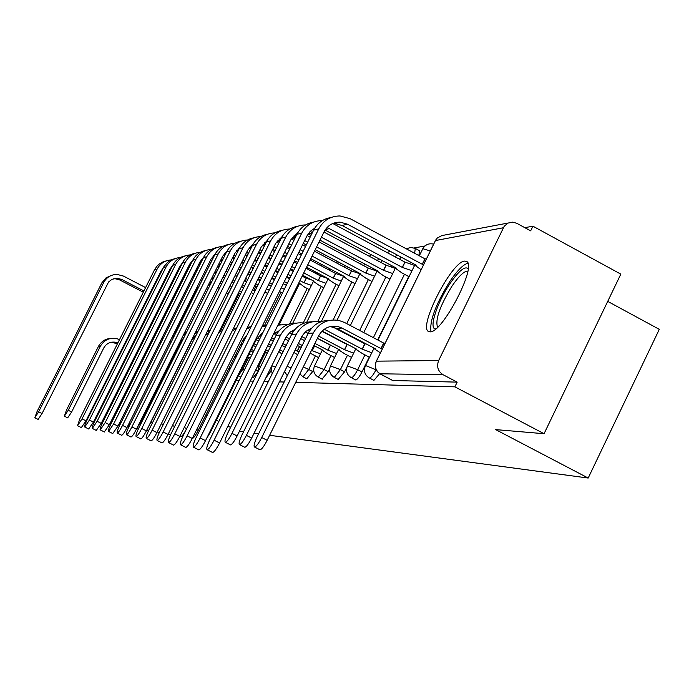 <?xml version="1.0" encoding="UTF-8"?>
<svg xmlns="http://www.w3.org/2000/svg" width="694" height="694" viewBox="0 0 694 694"><rect width="100%" height="100%" fill="white"/><g stroke="black" fill="none" stroke-linecap="round" stroke-linejoin="round"><path stroke-width="1.04" d="M373.511 380.121L373.953 380.347L379.618 373.658M355.345 379.748L355.753 379.965C357.367 379.505 359.44 376.825 361.982 371.932L357.679 369.685C355.137 374.587 353.064 377.267 351.459 377.727L355.58 379.93M338.23 379.401L344.597 371.793L340.416 369.616L334.274 377.397L338.446 379.566M322.077 379.071L328.193 371.672L324.115 369.546L318.216 377.111L322.276 379.219M306.809 378.759L312.682 371.55L308.717 369.486L303.035 376.851L306.991 378.898M265.767 378.022L270.886 371.221L269.472 370.492M253.241 377.657L258.22 371.342M136.553 321.201L128.737 336.807M464.624 261.091C451.473 261.586 417.615 327.967 428.692 331.567L430.098 331.845C442.252 333.224 477.238 266.019 466.715 261.491L464.624 261.091M295.722 382.342L454.874 386.844L544.061 433.715L620.826 274.13L532.923 226.192L524.837 227.675M424.954 245.98L414.205 247.949M352.769 259.209L351.849 259.374M337.119 262.072L335.48 262.375M321.253 265.88L322.294 264.787L319.995 265.212M307.286 267.546L306.323 267.719M293.05 270.148L291.411 270.452M198.449 287.481L196.74 287.793M607.718 301.387L659.3 329.338L588.191 478.045L269.636 435.285M124.165 377.493L125.111 377.519M132.866 377.736L133.994 377.77M223.043 380.286L224.509 380.329M235.943 380.659L239.031 380.746M250.239 381.058L253.44 381.153M264.058 381.448L268.335 381.57M279.404 381.882L284.167 382.021M131.4 382.958L130.489 382.498M124.217 379.306L123.454 378.915M205.901 414.847L207.09 415.463M216.363 420.191L218.862 421.466M227.953 426.107L230.547 427.435M258.619 433.802L254.082 433.195M243.533 431.781L239.456 431.234M544.061 433.715L495.646 429.603L588.191 478.045M532.923 226.192L530.658 230.85L516.822 223.312L512.753 222.132L507.965 223.086L504.191 226.305L438.66 360.533C436.422 366.545 437.914 371.29 443.128 374.751L380 373.78M454.874 386.844L457.164 382.134L443.128 374.751M118.605 373.381L117.971 373.06M112.333 369.555L111.968 369M414.7 264.379L414.275 265.255M408.74 276.533L377.675 339.913M369.234 357.132L361.982 371.932M346.939 367.013L344.597 371.793M329.667 368.661L328.193 371.672M313.662 369.572L312.682 371.55M418.89 255.566L419.48 250.699M399.839 259.053L400.612 256.841M457.164 382.134L392.821 380.512M125.397 375.029L126.343 375.055M134.124 375.22L135.252 375.246M111.205 338.377C105.488 338.681 101.229 341.353 98.444 346.41L66.503 410.033L64.342 416.174L68.238 410.275L71.629 411.984L67.665 417.849M139.078 349.603L138.314 349.212M132.259 346.098L131.626 345.777M125.753 342.758L125.241 342.498M145.428 352.604L146.382 352.977M144.69 356.36L143.736 355.987M123.549 345.881L124.061 346.141M129.934 349.16L130.567 349.481M136.623 352.587L137.386 352.977M111.647 342.159L117.373 343.886M123.081 346.809L123.593 347.069M129.474 350.088L130.099 350.409M136.163 353.515L136.926 353.905M142.973 357.514L143.875 358.009M71.629 411.984L103.727 348.015C106.46 343.348 110.467 341.439 115.777 342.281L117.833 342.966M119.533 339.574L116.427 338.533C109.348 337.484 103.987 340.069 100.361 346.289L68.238 410.275M112.02 275.197L106.026 277.852L101.818 282.9L37.051 411.577L34.804 417.745L38.621 411.837L42.03 413.546L38.144 419.419M170.681 304.38L169.718 304.033M42.03 413.546L108.585 281.964L112.038 279.3L117.139 278.233L121.719 279.448L143.91 290.959M149.583 293.909L150.095 294.178M155.942 297.214L156.575 297.535M162.604 300.667L163.359 301.066M113.113 278.849L115.135 278.736L119.689 279.942L143.294 292.191M148.967 295.141L149.479 295.401M155.326 298.437L155.959 298.767M161.988 301.899L162.752 302.289M168.703 306.054L169.596 306.548M165.042 297.7L164.287 297.301M158.258 294.169L157.633 293.84M151.786 290.803L151.275 290.543M145.601 287.594L123.419 276.065L117.086 274.425C111.118 274.512 106.668 277.175 103.753 282.415L38.621 411.837M171.401 300.667L172.364 301.005M435.719 328.93C428.45 329.563 436.804 303.052 449.686 284.037C458.699 270.929 464.867 265.811 468.181 268.691M467.817 271.172C464.173 270.981 458.881 276.004 451.924 286.232C439.77 306.228 434.991 319.908 437.584 327.256M467.895 263.208C463.228 264.449 457.094 270.695 449.512 281.955C435.606 304.553 429.43 321.14 430.983 331.697M166.447 260.849L163.281 261.742L159.447 263.885L157.009 266.114L154.528 269.775L79.957 418.517L77.52 425.674L82.066 418.855L85.995 420.833L81.345 427.599M237.869 296.191L236.992 295.774M185.263 255.895C179.642 257.006 175.469 260.12 172.745 265.238L94.809 420.911C92.64 425.396 91.808 427.894 92.311 428.424L97.108 421.284L101.22 423.357L179.625 266.652L180.371 267.069M186.573 270.313L187.475 270.781M193.878 274.139L194.936 274.685M201.555 278.155L202.787 278.797M209.64 282.38L211.054 283.117M218.15 286.83L219.772 287.68M227.138 291.532L228.985 292.504M178.783 268.318L179.546 268.717M185.749 271.961L186.651 272.43M193.053 275.787L194.112 276.333M200.74 279.803L201.963 280.445M208.816 284.028L210.23 284.766M217.335 288.478L218.957 289.329M226.313 293.18L228.161 294.143M235.431 298.906L236.298 299.357M230.92 288.617L229.072 287.646M221.707 283.794L220.093 282.944M212.997 279.231L211.583 278.485M204.73 274.902L203.498 274.26M196.879 270.79L195.829 270.235M189.419 266.886L188.525 266.409M171.071 259.92C164.808 260.484 160.149 263.555 157.113 269.133L82.066 418.855M85.995 420.833L160.991 271.154L163.177 268.058M120.105 421.831L119.845 425.023M175.738 332.99L174.064 333.241M174.662 333.129L174.116 333.137M163.732 337.154L160.791 340.372M175.643 258.428L171.357 259.782L168.469 261.525L163.975 266.557L87.21 419.688C85.093 424.06 84.269 426.506 84.746 427.018L89.413 420.043L93.43 422.065L88.65 428.979M238.632 292.478L240.41 294.213M189.453 264.544L190.356 265.013M196.758 268.37L197.816 268.925M204.435 272.395L205.658 273.037M212.511 276.62L213.925 277.366M221.022 281.079L222.635 281.929M230 285.789L231.848 286.752M239.482 290.76L241.581 291.853M188.595 266.27L189.488 266.748M195.899 270.096L196.949 270.651M203.568 274.121L204.799 274.763M211.653 278.346L213.058 279.092M220.163 282.805L221.776 283.655M229.141 287.507L230.989 288.478M243.559 287.88L241.46 286.778M233.826 282.779L231.978 281.807M224.622 277.947L223 277.097M215.912 273.384L214.498 272.638M207.645 269.046L206.422 268.404M199.803 264.935L198.753 264.379M180.483 257.465C174.038 258.012 169.258 261.152 166.135 266.886L89.413 420.043M93.43 422.065L170.091 268.951L172.606 265.516M127.679 426.177L130.888 422.863M186.634 332.105L184.769 332.261M174.593 335.289L171.956 337.466M101.22 423.357L96.293 430.427M255.097 290.829L253.674 290.604L255.696 286.544L254.533 285.928M199.777 262.332L200.826 262.887M207.445 266.357L208.668 266.999M215.522 270.591L216.927 271.328M224.023 275.05L225.645 275.9M232.993 279.76L234.841 280.732M242.475 284.731L244.574 285.833M252.512 289.997L253.674 290.604M198.874 264.145L199.924 264.692M206.543 268.162L207.766 268.804M214.62 272.395L216.025 273.141M223.121 276.863L224.743 277.713M232.1 281.564L233.947 282.536M241.581 286.544L243.681 287.637M251.297 292.46L253.588 293.866M246.604 281.764L244.505 280.662M236.871 276.654L235.023 275.683M227.675 271.822L226.053 270.972M218.966 267.251L217.552 266.513M210.707 262.922L209.484 262.271M202.865 258.801L202.301 258.506M255.696 286.544L256.763 286.657M190.338 254.889C183.71 255.418 178.792 258.636 175.573 264.535L97.108 421.284M179.625 266.652L182.47 262.87M137.212 427.617L141.697 420.625L142.331 420.946M237.4 354.348L236.168 353.827M234.893 356.386L236.081 357.002M184.162 337.058L181.273 341.257L141.697 420.625M198.059 331.272L196.003 331.298M185.871 333.632L183.199 335.402M148.967 425.7L151.04 421.943L152.524 422.698M251.653 355.259L249.111 354.07M238.424 349.273L239.603 349.889M237.678 350.782L238.857 351.398M250.213 358.156L247.732 356.863M196.471 334.465L191.553 340.615L151.04 421.943M210.082 330.491L207.81 330.37M197.651 332.096L194.849 333.597M264.154 355.068L263.304 354.651M241.044 343.998L242.223 344.614M251.436 349.386L253.917 350.678M240.254 345.577L241.443 346.193M250.647 350.973L253.137 352.266M262.644 358.113L261.803 357.679M221.733 329.624L220.232 329.477M209.146 332.365L205.06 335.887M210.004 330.656L207.029 331.932M170.62 434.67L169.943 434.8M264.874 351.485L267.147 353.446M243.906 338.49L244.982 339.054M254.186 343.834L256.667 345.126M265.698 349.811L268.283 351.155M242.969 340.103L244.158 340.719M253.362 345.499L255.843 346.792M222.384 330.491L218.402 333.155M222.982 329.277L219.798 330.353M184.257 427.435L186.643 428.649C184.049 433.646 182.132 436.326 180.882 436.673L180.726 436.587M278.858 351.502L281.929 354.07M283.187 351.52L285.269 347.2M257.162 338.004L259.573 339.262M268.595 343.955L271.172 345.3M279.725 349.75L283.135 351.52M256.216 339.73L258.706 341.023M267.728 345.716L270.304 347.061M186.643 428.649L230.66 340.051M236.272 328.756L232.195 330.917M236.663 327.967L233.236 328.817M196.697 429.551L198.224 430.323C195.561 435.459 193.574 438.209 192.273 438.556L192.229 438.556M299.201 351.537L297.232 351.095L299.487 346.523M271.658 337.77L274.234 339.114M282.779 343.565L286.232 345.36M295.141 350.002L297.232 351.095M260.432 334.256L261.716 334.933M270.738 339.626L273.315 340.971M281.859 345.421L285.312 347.217M293.9 352.517L297.639 354.712M198.224 430.323L242.952 340.138L246.934 335.115M250.898 327.117L246.63 328.895M251.098 326.727L247.402 327.334M209.9 431.815L210.456 432.102L206.491 438.686M320.463 353.845L312.118 350.644L314.495 345.812M276.464 332.07L277.661 332.669M286.032 337.032L289.459 338.819M298.368 343.469L302.202 345.473M311.502 350.323L312.118 350.644M274.52 333.502L276.516 334.543M285.043 338.993L288.487 340.789M297.396 345.43L301.231 347.434M310.123 353.125L318.598 357.636M210.456 432.102L256.39 339.383L262.879 332.591M262.384 325.876L266.366 325.555L261.838 326.987M313.888 345.491L323.118 350.314L322.736 350.609L328.357 354.252L334.603 357.514M336.573 353.498L327.846 350.166L330.318 345.144L317.392 338.377M308.101 333.51L305.187 331.992M291.463 331.168L293.033 331.966M301.786 336.547L305.612 338.542M314.911 343.409L327.846 350.166M289.45 332.721L291.853 333.979M300.754 338.629L304.588 340.633M273.046 334.959L279.162 330.708M288.435 324.324L277.904 325.148M280.836 324.367L278.242 324.471M296.112 323.109C287.16 323.257 280.489 327.342 276.091 335.358L227.91 432.77C225.264 438.382 224.414 441.558 225.377 442.304C226.886 441.931 229.089 438.946 231.996 433.351L237.122 435.962C234.216 441.558 232.004 444.533 230.486 444.906L230.261 444.793M317.444 338.273L339.496 349.811L339.097 350.149L344.814 353.871L351.563 357.401M353.654 353.142L344.51 349.663L347.052 344.484L321.869 331.281M347.052 344.484L347.815 344.545M307.373 330.223L309.351 331.255M318.529 336.061L344.51 349.663M305.273 331.906L308.145 333.406M237.122 435.962L286.093 336.911L290.205 332.07L294.933 329.45M304.18 323.083C293.753 321.764 285.893 325.764 280.584 335.072L231.996 433.351M312.326 321.773C303.078 321.895 296.191 326.102 291.645 334.387L242.059 434.765C239.343 440.551 238.493 443.83 239.525 444.602C241.122 444.221 243.412 441.141 246.405 435.372L251.679 438.07C248.686 443.83 246.387 446.901 244.782 447.283L244.531 447.153M322.085 331.055L356.863 349.29L356.438 349.672L362.251 353.472L369.555 357.297M371.776 352.769L362.19 349.125L364.801 343.799L332.712 326.943M332.643 326.909L331.489 326.301M364.801 343.799L366.397 344.042M324.263 329.234L362.19 349.125M251.679 438.07L302.107 335.957L305.802 331.428L311.675 328.132M320.888 321.773C310.088 320.316 301.933 324.428 296.416 334.092L246.405 435.372M329.546 320.359C319.995 320.446 312.864 324.783 308.171 333.363L257.101 436.882C254.308 442.85 253.457 446.242 254.559 447.04C256.251 446.65 258.636 443.483 261.725 437.532L267.155 440.308C264.076 446.259 261.681 449.417 259.981 449.799L259.703 449.66M330.249 326.544L336.642 328.418L375.307 348.726L374.855 349.16L380.416 352.856M382.429 348.761L380.971 348.553L383.661 343.062L344.675 322.545L338.915 320.437C327.611 318.702 319.058 322.901 313.246 333.042L261.725 437.532M383.661 343.062L385.118 343.261M267.155 440.308L318.633 335.861C322.996 328.262 329.407 325.156 337.874 326.536L341.96 328.062L380.971 348.553M195.344 253.241C189.575 254.368 185.298 257.561 182.496 262.809L102.764 422.204C100.543 426.784 99.702 429.352 100.24 429.89L105.184 422.594L109.383 424.711L104.308 431.946M269.333 289.945L266.47 288.904M210.612 260.024L211.835 260.666M218.671 264.258L220.085 265.004M227.172 268.725L228.794 269.576M236.142 273.436L237.99 274.408M245.624 278.415L247.715 279.517M255.652 283.69L258.029 284.93M209.657 261.924L210.881 262.566M217.725 266.158L219.139 266.904M226.227 270.625L227.849 271.475M235.197 275.336L237.044 276.299M244.678 280.315L246.778 281.408M254.707 285.581L257.084 286.83M264.926 292.018L267.598 293.449M260.094 280.766L257.717 279.517M249.788 275.353L247.697 274.243M240.063 270.235L238.216 269.263M230.868 265.403L229.254 264.553M222.167 260.823L220.761 260.085M213.917 256.485L213.101 256.051M268.535 284.74L269.09 284.896M200.67 252.2C193.852 252.703 188.777 255.999 185.463 262.072L105.184 422.594M109.383 424.711L189.609 264.241L192.811 260.111M202.457 258.341L203.004 258.532M205.918 250.456C199.993 251.601 195.604 254.872 192.732 260.259L111.109 423.548C108.837 428.25 107.986 430.879 108.55 431.434L113.651 423.956L117.954 426.133L112.723 433.533M284.34 289.259L281.217 287.854M221.993 257.613L223.399 258.35M230.486 262.08L232.1 262.931M239.447 266.791L241.295 267.763M248.92 271.779L251.02 272.881M258.949 277.053L261.317 278.303M269.576 282.649L272.256 284.054M220.996 259.608L222.41 260.345M229.488 264.076L231.111 264.926M238.458 268.786L240.298 269.758M247.932 273.774L250.022 274.876M257.96 279.04L260.328 280.289M268.587 284.635L271.267 286.049M279.422 291.489L282.449 293.085M274.373 279.795L271.692 278.381M263.442 274.035L261.065 272.785M253.137 268.613L251.046 267.502M243.421 263.486L241.573 262.514M234.234 258.654L232.62 257.795M225.533 254.073L224.457 253.501M211.514 249.372C204.487 249.857 199.265 253.223 195.847 259.487L113.651 423.956M117.954 426.133L200.089 261.707L203.663 257.231M213.37 255.756L214.134 256.051M217.022 247.532C210.941 248.695 206.422 252.043 203.481 257.587L119.871 424.962C117.555 429.794 116.696 432.492 117.295 433.056C118.353 432.674 120.105 430.115 122.543 425.396L126.95 427.625C124.512 432.345 122.76 434.895 121.693 435.277L121.554 435.207M297.622 287.411L296.78 287.004M233.965 255.088L235.587 255.939M242.926 259.808L244.765 260.779M252.39 264.796L254.49 265.897M262.41 270.079L264.778 271.328M273.028 275.674L275.709 277.088M284.314 281.617L287.333 283.213M232.924 257.188L234.537 258.038M241.885 261.907L243.724 262.879M251.349 266.895L253.44 267.997M261.369 272.169L263.746 273.419M271.996 277.765L274.677 279.179M283.273 283.707L286.301 285.303M294.803 290.994L295.635 291.437M289.502 278.841L286.475 277.244M277.878 272.716L275.206 271.302M266.956 266.947L264.588 265.698M256.667 261.517L254.568 260.415M246.951 256.398L245.112 255.427M237.773 251.549L236.411 250.829M222.904 246.405C215.661 246.856 210.273 250.317 206.751 256.771L122.543 425.396M126.95 427.625L211.089 259.053L215.062 254.212M224.839 253.058L225.836 253.475M228.699 244.453C222.444 245.633 217.803 249.077 214.776 254.767L129.093 426.454C126.716 431.408 125.848 434.175 126.49 434.765C127.592 434.366 129.396 431.755 131.903 426.914L136.423 429.196C133.925 434.036 132.112 436.647 130.993 437.038L130.845 436.968M298.845 282.814L304.709 287.195L309.333 289.632M311.433 285.39L303.981 282.744L306.193 278.268L302.159 276.134M246.587 252.451L248.426 253.423M256.051 257.448L258.142 258.55M266.062 262.731L268.431 263.98M276.672 268.335L279.352 269.749M287.941 274.286L290.968 275.882M299.938 280.61L303.981 282.744M245.485 254.663L247.333 255.635M254.95 259.651L257.04 260.753M264.961 264.935L267.337 266.184M275.579 270.539L278.259 271.953M286.856 276.49L289.875 278.077M293.189 271.389L290.17 269.793M281.582 265.255L278.901 263.841M270.66 259.487L268.292 258.237M260.38 254.056L258.281 252.946M250.673 248.92L249.016 248.044M306.193 278.268L311.242 279.769M234.893 243.282C227.415 243.707 221.854 247.255 218.211 253.917L131.903 426.914M136.423 429.196L222.661 256.26L227.068 251.046M238.432 248.704L239.109 248.868M236.906 250.23L238.146 250.794M240.992 241.217C234.555 242.414 229.783 245.945 226.66 251.809L138.8 428.024C136.362 433.117 135.486 435.962 136.171 436.561C137.325 436.162 139.19 433.472 141.767 428.502L146.399 430.853C143.832 435.815 141.966 438.495 140.795 438.894L140.63 438.816M302.61 275.206L313.94 281.191L313.575 281.504L318.789 285.113L323.76 287.732M325.963 283.256L318.208 280.523L320.481 275.926L306.045 268.283M259.903 249.693L261.994 250.794M269.905 254.984L272.274 256.233M280.515 260.588L283.195 262.002M291.775 266.548L294.794 268.144M303.764 272.881L318.208 280.523M249.614 247.264L251.133 247.992M258.741 252.017L260.84 253.128M268.752 257.309L271.12 258.558M279.361 262.913L282.042 264.327M290.63 268.873L293.649 270.469M297.084 263.538L294.065 261.942M285.477 257.396L282.805 255.973M274.572 251.618L272.204 250.361M264.293 246.179L262.323 245.138M320.481 275.926L328.245 278.65L306.67 322.337M247.524 239.994C239.794 240.384 234.052 244.019 230.287 250.907L141.767 428.502M146.399 430.853L234.85 253.31L239.716 247.715M251.219 245.607L252.182 245.876M253.943 237.808C247.324 239.022 242.406 242.648 239.196 248.686L149.045 429.681C146.538 434.912 145.653 437.836 146.382 438.461C147.596 438.044 149.531 435.285 152.168 430.185L156.931 432.596C154.285 437.697 152.359 440.447 151.127 440.855L150.954 440.768M306.592 267.173L328.704 278.884L328.314 279.231L333.623 282.918L338.967 285.746M341.292 281.018L333.207 278.181L335.54 273.453L310.14 259.99M273.974 246.795L276.342 248.053M284.575 252.408L287.247 253.831M295.826 258.376L298.845 259.972M307.806 264.718L333.207 278.181M263.035 244.158L264.839 245.069M272.751 249.259L275.119 250.508M283.352 254.872L286.023 256.286M294.612 260.831L297.631 262.427M301.187 255.236L298.177 253.64M289.598 249.085L286.926 247.671M278.693 243.308L276.394 242.085M335.54 273.453L343.625 276.281M260.849 236.533C252.859 236.88 246.917 240.618 243.021 247.741L152.168 430.185M156.931 432.596L247.706 250.213L253.058 244.219M264.718 242.353L265.993 242.744M267.624 234.208C260.805 235.439 255.73 239.17 252.425 245.398L159.854 431.425C157.286 436.812 156.393 439.823 157.174 440.464C158.449 440.039 160.444 437.203 163.159 431.963L168.043 434.444C165.337 439.684 163.333 442.512 162.04 442.928L161.849 442.824M310.791 258.68L344.285 276.446L343.868 276.837L349.264 280.602L355.016 283.655M357.479 278.658L349.039 275.709L351.433 270.851L314.486 251.219M288.86 243.759L291.532 245.182M300.112 249.727L303.122 251.332M312.074 256.086L349.039 275.709M277.218 240.887L279.344 241.998M287.568 246.361L290.248 247.784M298.819 252.33L301.838 253.935M305.534 246.457L302.523 244.861M293.952 240.306L291.307 238.901M351.433 270.851L359.874 273.783M274.928 232.872C266.661 233.175 260.502 237.01 256.468 244.392L163.159 431.963M168.043 434.444L261.274 246.934L267.155 240.532M278.979 238.927L280.602 239.473M282.094 230.399C275.05 231.649 269.827 235.483 266.409 241.911L171.288 433.273C168.651 438.816 167.748 441.922 168.581 442.581C169.926 442.147 171.999 439.233 174.784 433.845L179.815 436.387C177.022 441.774 174.949 444.689 173.595 445.114L173.379 445.01M315.241 249.684L360.741 273.878L360.307 274.303L365.79 278.164L372.001 281.46M374.604 276.16L365.781 273.089L368.236 268.101L319.084 241.92M304.649 240.575L307.659 242.171M316.603 246.934L365.781 273.089M292.235 237.461L294.716 238.771M303.278 243.325L306.297 244.93M310.14 237.166L307.138 235.561M368.236 268.101L377.068 271.154M289.823 229.011C281.252 229.254 274.876 233.201 270.686 240.844L174.784 433.845M179.815 436.387L275.622 243.464L282.085 236.645M294.083 235.309L296.06 236.047M297.414 226.365C290.144 227.632 284.74 231.579 281.217 238.224L183.398 435.233C180.692 440.942 179.781 444.143 180.674 444.828C182.097 444.377 184.24 441.384 187.111 435.832L192.281 438.461C189.41 444.004 187.259 446.997 185.827 447.43L185.602 447.318M319.96 240.15L378.161 271.154L377.692 271.632L383.279 275.579L389.976 279.144M392.735 273.523L383.496 270.322L386.02 265.186L323.959 232.056M321.409 237.218L383.496 270.322M308.153 233.852L311.025 235.387M386.02 265.186L395.268 268.37M305.612 224.917C296.728 225.099 290.109 229.159 285.755 237.096L187.111 435.832M192.281 438.461L290.829 239.794L297.899 232.542M310.097 231.492L312.474 232.464M313.662 222.089C306.149 223.373 300.571 227.441 296.928 234.312L196.255 437.315C193.461 443.206 192.55 446.502 193.513 447.205C195.014 446.745 197.235 443.666 200.193 437.949L205.519 440.655C202.561 446.363 200.332 449.443 198.814 449.894L198.562 449.764M325.07 230.061L396.63 268.274L396.135 268.804L401.809 272.837L409.061 276.706M411.984 270.729L402.294 267.39L404.888 262.089L332.764 223.503M327.108 227.459L402.294 267.39M404.888 262.089L414.587 265.42M322.38 220.579C313.15 220.683 306.271 224.865 301.743 233.115L200.193 437.949M205.519 440.655L306.965 235.899L310.209 231.38L314.703 228.196M330.934 217.552C323.152 218.844 317.384 223.043 313.61 230.156L209.918 439.519C207.046 445.609 206.127 449.009 207.168 449.738C208.747 449.27 211.063 446.086 214.116 440.196L219.599 442.989C216.554 448.871 214.229 452.046 212.633 452.514L212.347 452.367M332.686 223.537L334.812 223.494L342.055 225.498L416.244 265.203L415.706 265.811L421.128 269.74M423.774 264.345L422.256 264.267L424.936 258.81L350.14 218.688L340.034 215.955C330.509 216.051 323.413 220.354 318.737 228.881L214.116 440.196M219.599 442.989L324.115 231.753C327.629 225.359 332.964 222.158 340.121 222.158L347.434 224.179L422.256 264.267M424.936 258.81L426.454 258.871M376.079 369.633L376.018 369.755C373.389 374.812 371.238 377.571 369.538 378.048L373.754 380.312M503.332 227.762L435.468 240.549L376.4 361.158L438.66 360.533M175.556 294.62L174.654 294.152M139.225 367.291L138.323 366.831M159.021 292.651L158.145 292.816M114.588 363.769L115.23 363.76M122.665 363.691L123.454 363.682M376.174 369.841L365.573 365.547L365.322 365.938C363.456 371.099 364.792 375.124 369.347 378.013M410.44 262.098L409.859 263.278M404.481 274.26L373.389 337.657M364.94 354.877L357.679 369.685L347.364 365.946C345.543 370.969 346.853 374.881 351.285 377.692M391.529 265.542L391.078 266.453M385.907 276.975L359.657 330.431M355.718 338.438L355.493 338.906M347.46 355.259L340.416 369.616L330.457 365.955C328.67 370.839 329.945 374.656 334.274 377.397M373.684 268.769L373.355 269.446M368.393 279.543L346.705 323.621M342.767 331.637L342.532 332.105M330.969 355.614L324.115 369.546L314.495 365.964C312.751 370.717 313.992 374.439 318.216 377.111M356.829 271.796L356.595 272.274M351.823 281.964L333.129 319.925M315.38 355.953L308.717 369.486L303.313 366.944M336.148 284.254L317.835 321.391M321.279 286.422L303.252 322.936M317.08 273.957L314.842 272.942M307.164 288.487L289.632 323.942M303.209 276.125L302.376 275.692M258.142 371.03L255.8 369.815M289.858 278.129L288.374 277.348L288.027 278.06M280.966 292.304L264.466 325.607M248.73 357.384L242.865 369.217L238.432 375.645M244.357 369.989L241.868 368.714M235.483 298.932L220.293 329.477M195.04 293.397L175.114 333.059M185.237 294.109L184.153 293.597M197.452 288.678L196.584 288.227L194.936 293.345L194.173 292.955M288.4 277.305L286.822 276.559M315.38 271.831L314.911 272.803L311.32 271.076M329.919 268.83L329.312 270.148M345.239 265.637L344.554 267.199M361.392 262.219L360.628 264.05M378.447 258.558L377.614 260.701M396.474 254.62L395.589 257.118M419.54 250.734L415.298 248.452L414.63 253.284M197.547 289.285L175.261 333.042M208.46 288.322L206.942 287.793M230.347 368.566L229.15 367.985M260.753 366.371L258.732 366.033L258.246 371.446M275.501 367.083L271.779 365.816M291.116 367.941L287.116 366.259M430.315 250.985L422.846 248.704L419.306 255.791M136.475 372.808L135.564 372.34M128.225 371.29L127.28 371.281M119.698 371.195L118.908 371.186M393.307 380.763L380.486 374.066C375.723 370.917 374.361 366.614 376.4 361.158L376.139 361.6C374.231 366.918 375.601 371.056 380.277 374.023L393.082 380.72M376.356 361.158L435.103 241.208L437.246 238.059L441.844 235.578L508.051 223.043M130.975 363.89L130.515 366.718M131.114 363.604L131.955 363.847M167.41 291.064L168.278 291.237M167.549 290.795L169.518 288.765M116.323 343.348L117.694 343.252M98.444 346.41L100.361 346.289M121.719 279.448L119.689 279.942M103.753 282.415L101.818 282.9M157.113 269.133L154.528 269.775M159.681 342.602L161.06 342.515M166.135 266.886L163.428 267.554M169.7 341.977L171.305 341.873M255.808 286.527L253.787 290.586M175.573 264.535L172.745 265.238M180.249 341.318L181.273 341.257M161.398 423.609L163.272 424.555M172.511 425.457L174.636 426.541M261.395 333.519L262.453 333.45M297.37 351.086L299.6 346.584M275.744 332.547L277.236 332.443M312.265 350.635L314.616 345.864M290.951 331.515L292.027 331.446M328.002 350.158L330.474 345.135M307.086 330.422L307.685 330.379M344.675 349.655L347.217 344.484M276.091 335.358L280.584 335.072M362.363 349.117L364.975 343.79M291.645 334.387L296.416 334.092M336.642 328.418L341.96 328.062M381.153 348.553L383.851 343.053M308.171 333.363L313.246 333.042M185.463 262.072L182.496 262.809M195.847 259.487L192.732 260.259M206.751 256.771L203.481 257.587M306.332 278.242L304.111 282.727M218.211 253.917L214.776 254.767M251.263 247.723L250.82 247.836M320.619 275.9L318.346 280.506M230.287 250.907L226.66 251.809M265.221 244.305L263.98 244.609M335.688 273.436L333.354 278.155M243.021 247.741L239.196 248.686M279.994 240.688L277.86 241.208M351.589 270.825L349.195 275.683M256.468 244.392L252.425 245.398M295.661 236.854L292.538 237.617M368.401 268.075L365.946 273.063M270.686 240.844L266.409 241.911M312.317 232.776L308.205 233.783M386.202 265.151L383.669 270.296M285.755 237.096L281.217 238.224M329.607 228.543L325.391 229.575M405.079 262.063L402.477 267.355M301.743 233.115L296.928 234.312M347.434 224.179L342.055 225.498M425.127 258.775L422.455 264.232M318.737 228.881L313.61 230.156M253.379 377.762L252.182 377.137M240.827 377.111L238.337 375.827M187.554 289.467L186.374 289.164M198.415 287.559L197.096 289.277M209.796 284.54L208.2 285.269M221.282 329.563L239.291 293.336M225.776 374.777L226.912 375.497M307.754 267.789L306.948 268.76M258.81 365.859L265.715 351.919M279.335 324.384L299.678 283.256M302.992 276.568L303.443 275.648M271.163 367.065L272.161 373.84M292.695 323.291L313.593 281.009M317.011 274.087L317.557 272.985M337.692 261.621L336.356 262.835M284.557 371.437L287.281 375.706M331.784 271.467L332.426 270.166M354.035 258.298L352.326 259.625M299.851 373.962L303.035 376.851M321.27 321.634L343.695 276.143M347.373 268.691L348.119 267.164M371.437 254.819L369.243 256.225M314.625 365.703L322.389 349.932M333.762 326.831L334.118 326.102M337.067 320.116L360.021 273.497M363.829 265.759L364.706 263.98M390.054 251.185L387.2 252.633M330.604 365.651L338.62 349.351M346.159 334.005L346.393 333.545M350.331 325.521L377.293 270.686M381.249 262.636L382.255 260.597M415.298 248.452L410.779 247.402L406.311 248.825M347.538 365.608L355.814 348.735M359.587 341.058L359.813 340.589M363.743 332.582L395.589 267.711M399.709 259.322L400.863 256.971M433.663 244.149C428.996 243.047 425.37 244.566 422.776 248.721M365.512 365.556L374.075 348.076M377.996 340.077L415.012 264.553M177.846 290.031L176.944 289.563M436.066 239.508L435.416 240.566M64.342 416.174L67.726 417.883M113.773 342.42L115.777 342.281M34.804 417.745L38.205 419.454M117.139 278.233L115.135 278.736M77.52 425.674L81.441 427.643M84.746 427.018L88.754 429.031M127.887 426.489L128.841 426.975M92.311 428.424L96.405 430.48M136.978 428.085L138.418 428.805M146.868 429.924L148.516 430.766M157.286 431.885L159.178 432.839M168.286 433.958L170.091 434.878M179.92 436.179L180.882 436.673M225.377 442.304L230.486 444.906M239.525 444.602L244.782 447.283M254.559 447.04L259.981 449.799M332.582 326.917L337.874 326.536M100.24 429.89L104.43 432.006M108.55 431.434L112.844 433.603M117.295 433.056L121.693 435.277M126.49 434.765L130.993 437.038M136.171 436.561L140.795 438.894M146.382 438.461L151.127 440.855M157.174 440.464L162.04 442.928M168.581 442.581L173.595 445.114M180.674 444.828L185.827 447.43M193.513 447.205L198.814 449.894M207.168 449.738L212.633 452.514M340.121 222.158L334.812 223.494"/></g></svg>
